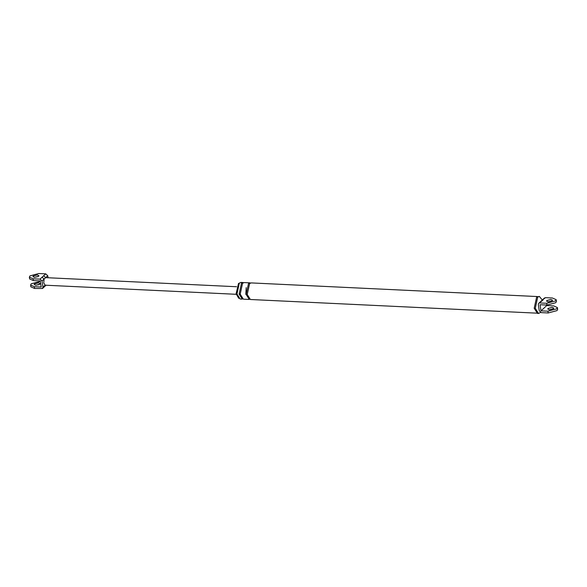 <?xml version="1.0" encoding="UTF-8"?>
<svg xmlns="http://www.w3.org/2000/svg" width="587" height="587" viewBox="0 0 587 587"><rect width="100%" height="100%" fill="white"/><g stroke="black" fill="none" stroke-linecap="round" stroke-linejoin="round"><path stroke-width="0.88" d="M236.223 294.3L45.17 285.194L43.724 282.912L44.098 279.067L42.007 280.99L42.968 287.109L42.499 288.496L34.596 288.474L30.869 286.838M35.521 285.223L39.109 284.666M46.182 285.099L44.641 286.522L45.06 285.179L42.968 287.109M45.72 273.85L38.801 273.52L29.996 275.875L29.35 277.159L33.085 278.796L40.004 279.126L45.72 273.85L47.73 275.714L48.046 277.746M34.64 277.358L32.945 276.631L33.239 276.029L37.238 274.958L38.933 275.692L38.647 276.286L34.64 277.358M42.088 277.203L44.098 279.067L45.639 277.636L43.636 275.78M236.583 286.735L45.639 277.636L47.73 275.714M42.007 280.99L40.004 279.126M33.085 278.796L33.364 280.579L40.283 280.909L41.237 287.028L34.317 286.698L30.59 285.062L31.228 283.77L40.364 281.43M38.478 282.853L34.472 283.925L34.185 284.526L35.88 285.253L39.879 284.181L40.173 283.587L38.478 282.853M33.364 280.579L29.629 278.942M34.288 277.328L37.517 276.741M544.398 298.079L545.484 297.675L542.205 300.096L540.965 301.241L541.999 300.889L538.675 303.354L538.308 304.653L539.27 310.765L541.28 312.629L548.199 312.959L547.92 311.183L541.001 310.853L546.717 305.57L546.636 305.049M557.65 309.334L557.004 310.604L548.199 312.959M549.124 309.716L552.712 309.151M546.717 305.57L553.636 305.9L557.371 307.551L556.725 308.828L547.92 311.183M552.081 307.339L553.776 308.072L553.482 308.674L549.476 309.738L547.781 309.011L548.075 308.41L552.081 307.339M541.001 310.853L540.04 304.734L546.959 305.064L555.764 302.709L556.41 301.432M545.484 297.675L552.404 298.005L556.131 299.656L555.485 300.926L546.68 303.281L539.761 302.951M551.12 301.226L547.884 301.813M238.748 298.335L236.121 293.72L238.542 283.389M239.122 294.102L242.284 299.113L240.12 299.01L236.957 293.999L239.327 283.095L240.912 282.42L243.077 282.523L241.484 283.198L239.122 294.102L240.2 294.153L242.57 283.25L244.155 282.574L250.106 282.861L248.514 283.536L246.144 294.439L247.23 294.491L249.6 283.587L251.185 282.912L537.354 296.552M540.517 312.423L538.536 313.48L537.457 313.429L534.199 308.27L536.635 297.051L539.35 296.406L542.285 300.023M548.243 301.843L546.548 301.116L546.842 300.515L550.841 299.443L552.536 300.177L552.242 300.771L548.243 301.843M246.144 294.439L249.314 299.451L243.363 299.165L240.2 294.153M536.562 313.142L250.392 299.502L247.23 294.491M538.536 313.48L535.278 308.322L537.721 297.103L539.35 296.406M34.317 286.698L34.596 288.474M543.246 299.737L541.999 300.889M546.68 303.281L546.959 305.064M30.59 285.091L30.869 286.867M29.357 277.189L29.636 278.972M42.557 288.452L44.641 286.522M538.727 303.31L540.965 301.241M544.442 298.027L542.205 300.096M557.364 307.507L557.643 309.29M556.41 301.395L556.131 299.612M246.18 287.652L245.836 294.425"/></g></svg>
